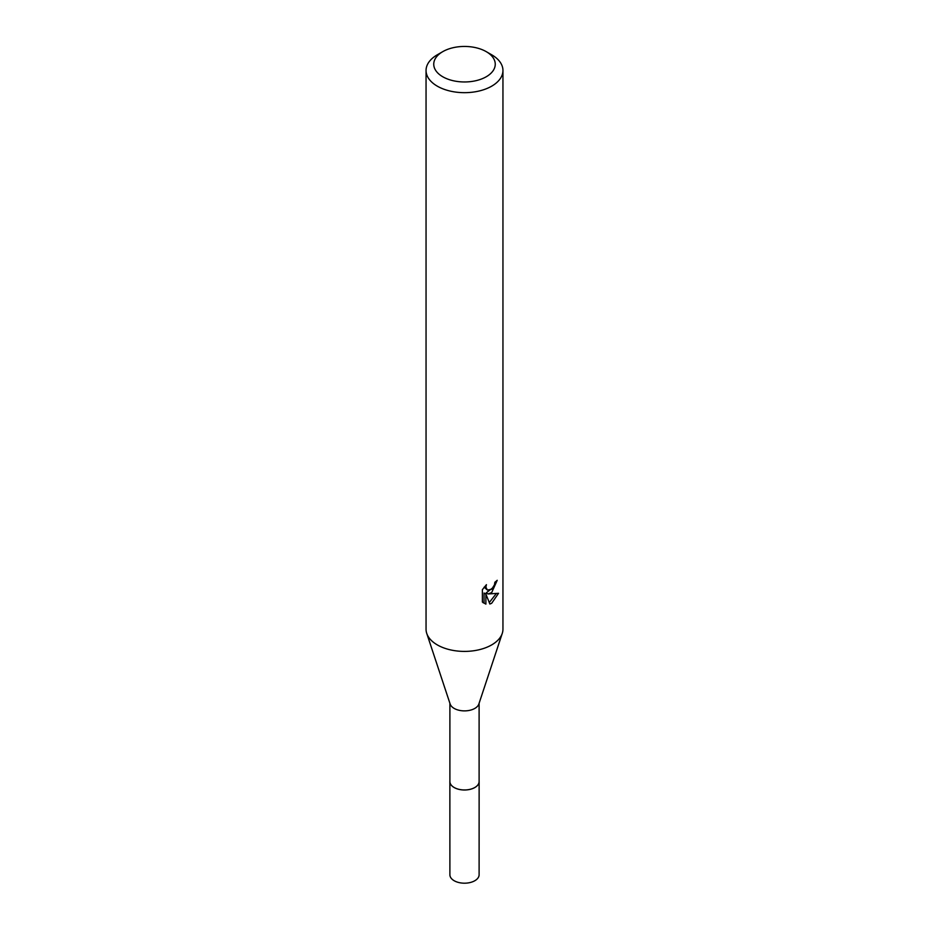 <?xml version="1.0" encoding="UTF-8"?>
<svg xmlns="http://www.w3.org/2000/svg" width="929" height="929" viewBox="0 0 929 929"><rect width="100%" height="100%" fill="white"/><g stroke="black" fill="none" stroke-linecap="round" stroke-linejoin="round"><path stroke-width="1.39" d="M479.109 703.253L479.109 781.533A14.609 8.431 180 0 1 474.835 787.49A14.609 8.431 180 0 1 458.914 789.325A14.609 8.431 180 0 1 449.891 781.533L449.891 703.253M479.109 781.196A14.62 8.442 180 0 1 474.835 787.513A14.62 8.442 180 0 1 458.624 789.278A14.62 8.442 180 0 1 449.891 781.196M486.25 51.652L491.685 54.788A38.449 22.191 180 0 1 502.949 70.488L502.949 629.212A38.449 22.191 180 0 1 502.264 633.381L478.853 704.031A14.609 8.431 180 0 1 474.835 708.409A14.609 8.431 180 0 1 460.203 710.511A14.609 8.431 180 0 1 450.147 704.031L426.736 633.381A38.449 22.191 180 0 1 426.051 629.212L426.051 70.488A38.449 22.191 180 0 1 437.315 54.788L442.75 51.652A30.75 17.756 180 0 1 486.25 51.652A30.75 17.756 180 0 1 486.25 76.759A30.75 17.756 180 0 1 442.75 76.759A30.75 17.756 180 0 1 442.75 51.652L437.315 54.788M502.264 633.381A38.449 22.191 180 0 1 491.685 644.9A38.449 22.191 180 0 1 453.201 650.428A38.449 22.191 180 0 1 426.736 633.381M491.685 592.586L488.004 593.968L498.536 593.294L491.685 603.269L489.873 604.024L485.89 594.084L485.89 604.117L482.383 602.05L482.383 589.671L486.424 584.666L485.879 587.116L487.365 590.054L491.685 589.265L494.46 584.829L494.867 582.251A38.449 22.191 0 0 0 497.212 580.3L491.685 592.586M502.949 70.488A38.449 22.191 180 0 1 491.685 86.176A38.449 22.191 180 0 1 449.787 90.984A38.449 22.191 180 0 1 426.051 70.488M493.311 587.372L486.169 592.911L488.004 593.968M494.762 583.551L495.076 582.088M487.365 590.054L484.16 587.14M483.15 602.758L484.044 603.049L484.044 593.016L485.89 594.084M489.293 602.515L496.121 593.782M484.044 603.049L485.89 604.117M479.109 781.045A14.632 8.454 180 0 1 479.132 781.556L479.109 874.758A14.609 8.431 180 0 1 470.086 882.55A14.609 8.431 180 0 1 454.165 880.727A14.609 8.431 180 0 1 449.891 874.758L449.868 781.556A14.632 8.454 180 0 1 449.891 781.045M479.132 781.556A14.632 8.454 180 0 1 470.097 789.36A14.632 8.454 180 0 1 454.153 787.525A14.632 8.454 180 0 1 449.868 781.556"/></g></svg>
